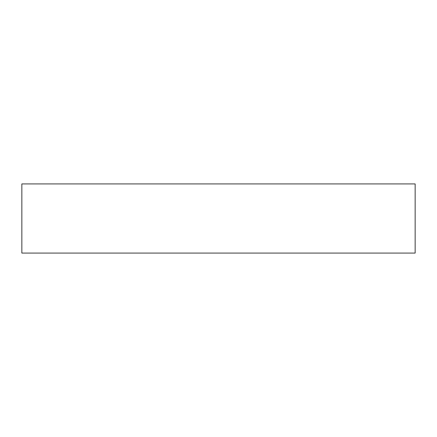 <?xml version="1.0" encoding="UTF-8"?>
<svg xmlns="http://www.w3.org/2000/svg" width="437" height="437" viewBox="0 0 437 437"><rect width="100%" height="100%" fill="white"/><g stroke="black" fill="none" stroke-linecap="round" stroke-linejoin="round"><path stroke-width="0.66" d="M415.15 183.922L21.85 183.922L21.85 253.078L415.15 253.078L415.15 183.922"/></g></svg>
